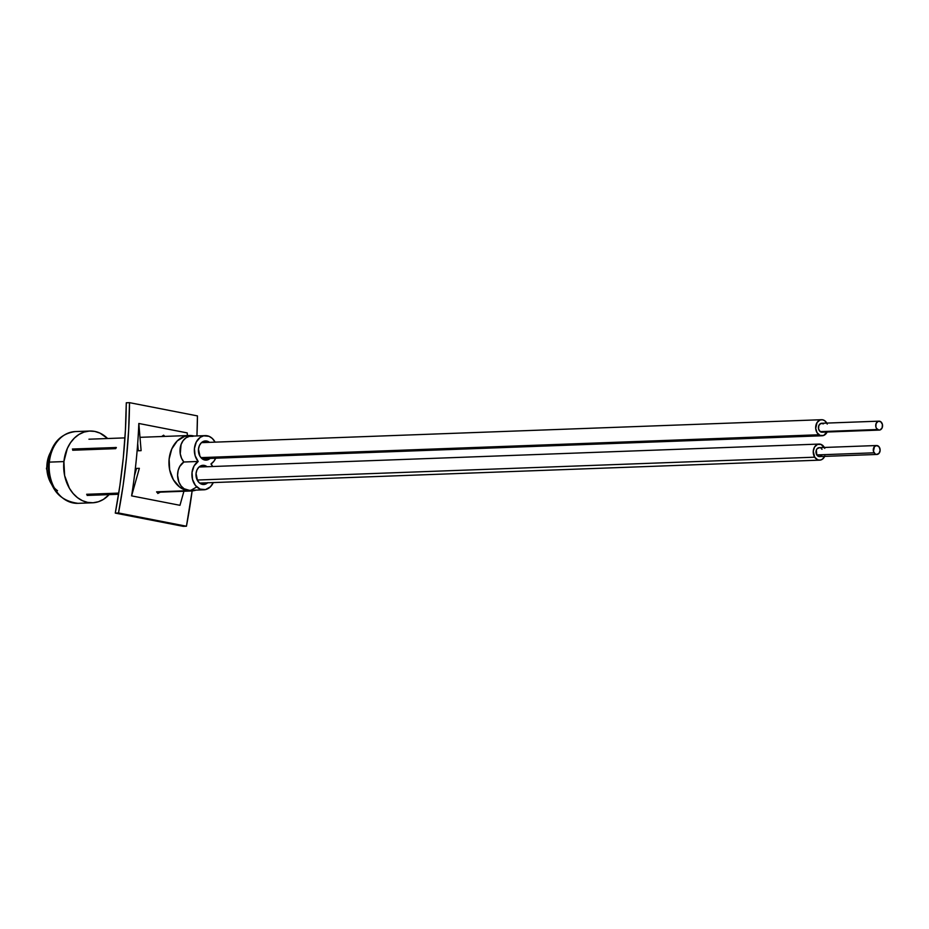 <?xml version="1.0" encoding="UTF-8"?>
<svg xmlns="http://www.w3.org/2000/svg" width="929" height="929" viewBox="0 0 929 929"><rect width="100%" height="100%" fill="white"/><g stroke="black" fill="none" stroke-linecap="round" stroke-linejoin="round"><path stroke-width="1.39" d="M57.528 490.686A26.163 20.066 -92.1 0 1 50.387 452.539A26.163 20.066 87.9 0 0 51.559 484.264M183.919 491.267L179.971 505.306L131.604 495.877L139.35 468.321L131.604 495.877A400.504 253.129 -79 0 0 134.473 475.729L136.528 468.425L139.35 468.321L136.528 468.425L134.473 475.729A400.504 253.129 -79 0 0 137.689 443.551L137.689 443.551A400.504 253.129 -79 0 0 138.827 423.473L187.193 432.902L187.426 435.573L187.193 432.902L138.827 423.473L141.115 450.658L138.827 423.473A400.504 253.129 -79 0 1 137.689 443.551A400.504 253.129 101 0 1 134.473 475.729A400.504 253.129 -79 0 1 131.604 495.877L179.971 505.306L183.919 491.267M157.791 493.473L161.24 491.662L157.791 493.473M157.059 492.486L158.418 491.766L157.059 492.486M138.293 450.762L137.689 443.551L138.293 450.762L141.115 450.658L138.293 450.762M164.851 436.409L163.609 435.202L161.681 436.525L163.609 435.202L164.851 436.409M118.506 512.971L186.439 526.22A400.504 253.129 -79 0 0 192.129 490.93L186.439 526.22L118.506 512.971L115.277 513.098L183.21 526.337L186.439 526.22L183.21 526.337L115.277 513.098L119.899 485.519L123.29 457.846L125.415 430.22L126.286 402.78A400.504 253.129 101 0 1 115.277 513.098L118.506 512.971A400.504 253.129 101 0 0 129.514 402.663L126.286 402.78L129.514 402.663L128.643 430.104L126.507 457.73L123.127 485.391L118.506 512.971M197.447 415.902L129.514 402.663L197.447 415.902L196.936 435.933A400.504 253.129 -79 0 0 197.447 415.902M76.968 503.344A35.906 27.522 -92.1 0 1 49.365 462.119L63.904 461.585L64.624 475.578L69.396 488.248L73.089 493.462L77.49 497.665L82.414 500.685L87.674 502.403L93.063 502.763L98.393 501.741L103.444 499.384L109.134 494.611A35.906 27.522 -92.1 0 1 92.54 502.786A35.906 27.522 -92.1 0 1 63.904 461.585L49.365 462.119A35.906 27.522 87.9 0 0 78.001 503.332C57.888 500.615 47.971 486.959 48.238 462.363L49.365 462.119L48.238 462.363C50.956 444.004 59.99 433.738 75.354 431.567A35.906 27.522 87.9 0 0 49.365 462.119A35.906 27.522 -92.1 0 1 66.18 434.006M63.904 461.585A35.906 27.522 -92.1 0 1 89.881 431.033A35.906 27.522 -92.1 0 1 107.625 438.523L100.018 433.135L94.758 431.416L89.358 431.056L84.04 432.078L78.988 434.435L74.413 438.047L70.476 442.761L67.341 448.405L63.904 461.585M206.726 441.043L204.136 441.136L206.726 441.043L209.513 442.355A9.604 7.362 -92.1 0 0 206.726 441.043A9.604 7.362 -92.1 0 0 205.425 440.938L205.425 440.938A9.604 7.362 -92.1 0 0 198.423 449.95A9.604 7.362 -92.1 0 0 204.833 460.029L202.116 458.752L199.944 456.232L198.481 449.102L199.398 445.583L201.291 442.808L203.857 441.217L206.726 441.043M204.299 465.406L201.709 465.51L204.299 465.406L207.074 466.718A9.604 7.362 -92.1 0 0 204.299 465.406A9.604 7.362 -92.1 0 0 202.998 465.313L202.998 465.313A9.604 7.362 -92.1 0 0 195.996 474.324A9.604 7.362 -92.1 0 0 202.406 484.392L199.677 483.126L197.517 480.607L196.042 473.476L196.971 469.958L198.852 467.182L201.43 465.592L204.299 465.406M205.228 435.631L190.909 436.154A14.91 11.438 87.9 0 0 180.667 445.815A14.91 11.438 87.9 0 0 183.849 462.003L198.179 461.469A14.91 11.438 -92.1 0 1 194.997 445.293A14.91 11.438 -92.1 0 1 205.228 435.631A14.91 11.438 -92.1 0 1 207.26 435.782A14.91 11.438 -92.1 0 1 215.11 442.146L212.3 438.442L209.037 436.316L203.637 435.829L200.234 437.35L196.263 442.03L194.416 448.602L195.102 455.605L198.179 461.469L183.849 462.003L179.738 466.474L178.113 470.643L177.578 475.3L178.914 482.163L181.097 485.983L184.081 488.747L189.365 490.338M192.977 435.794A27.765 21.286 -92.1 0 1 194.033 436.038L192.977 435.794A27.765 21.286 -92.1 0 0 189.214 435.504A27.765 21.286 -92.1 0 0 168.962 461.574A27.765 21.286 -92.1 0 0 187.495 490.698L156.583 491.836L187.495 490.698L179.622 487.028L173.375 479.747L169.682 469.946L169.124 459.135L171.784 448.939L177.242 440.927L184.685 436.316L192.977 435.794M211.533 463.571A27.765 21.286 -92.1 0 1 211.522 464.686L211.533 463.571M196.042 490.094A27.765 21.286 -92.1 0 1 191.269 490.988A27.765 21.286 -92.1 0 1 187.495 490.698L196.042 490.094M86.652 494.286L118.749 493.102L86.652 494.286M115.684 448.649L72.694 450.24L115.684 448.649L116.357 447.511L115.684 448.649L115.382 447.43L115.684 448.649M192.93 436.316L189.307 436.363L185.905 437.884L183.059 440.729L181.05 444.608L180.261 453.851L181.561 458.287L183.849 462.003A14.91 11.438 87.9 0 0 177.962 478.958A14.91 11.438 87.9 0 0 189.574 490.338L203.904 489.804A14.91 11.438 -92.1 0 1 192.291 478.435A14.91 11.438 -92.1 0 1 198.179 461.469L194.068 465.94L192.036 472.408L192.524 479.434L195.427 485.449L200.107 489.107L205.495 489.595L210.418 486.808L213.275 482.581A14.91 11.438 -92.1 0 1 203.904 489.804M191.177 490.129L196.089 487.342M215.702 458.206A14.91 11.438 -92.1 0 1 210.953 463.966A14.91 11.438 -92.1 0 1 212.683 466.509L210.953 463.966L213.891 461.26L216.004 457.486M210.279 458.252L207.701 459.843L204.833 460.029A9.604 7.362 -92.1 0 0 206.133 460.122A9.604 7.362 -92.1 0 0 210.105 458.415M207.841 482.615L205.274 484.218L202.406 484.392A9.604 7.362 -92.1 0 0 203.706 484.497A9.604 7.362 -92.1 0 0 207.666 482.79M87.105 495.436L118.564 494.263L87.105 495.436M116.357 447.511L72.404 449.021L116.357 447.511M822.839 432.031L820.226 431.637A4.471 3.426 87.9 0 0 822.002 432.206L879.31 430.081A4.471 3.426 -92.1 0 1 877.533 429.523L820.226 431.637L818.554 428.966L818.809 425.563L820.83 423.45L823.442 423.845M878.973 421.162L821.666 423.276A4.471 3.426 87.9 0 0 818.495 426.678A4.471 3.426 87.9 0 0 820.226 431.637L877.533 429.523A4.471 3.426 -92.1 0 1 875.803 424.553A4.471 3.426 -92.1 0 1 878.973 421.162A4.471 3.426 -92.1 0 1 880.75 421.72L878.137 421.325L876.117 423.45L875.861 426.841L876.5 428.397L878.811 430.057L880.146 429.918L882.167 427.793L882.411 424.402L880.75 421.72A4.471 3.426 -92.1 0 1 882.48 426.678A4.471 3.426 -92.1 0 1 879.31 430.081M827.124 432.008A8.036 6.166 -92.1 0 1 822.13 435.771A8.036 6.166 -92.1 0 1 818.937 434.76L200.931 457.625L818.937 434.76A8.036 6.166 -92.1 0 1 815.813 425.83A8.036 6.166 -92.1 0 1 821.538 419.711A8.036 6.166 -92.1 0 1 824.731 420.721A8.036 6.166 -92.1 0 1 826.787 423.09M827.263 424.077L824.731 420.721L822.42 419.757L820.028 420.013L817.055 422.532L815.697 428.385L817.079 432.728L820.052 435.387L823.64 435.469L827.274 431.648M821.619 455.57L819.123 456.557L816.788 454.931A4.471 3.426 87.9 0 0 819.564 456.569L876.871 454.455A4.471 3.426 -92.1 0 1 874.096 452.806L816.788 454.931L816.359 449.996L817.183 448.649L819.68 447.673M876.546 445.525L819.239 447.65A4.471 3.426 87.9 0 0 816.254 450.251A4.471 3.426 87.9 0 0 816.788 454.931L874.096 452.806A4.471 3.426 -92.1 0 1 873.562 448.138A4.471 3.426 -92.1 0 1 876.546 445.525A4.471 3.426 -92.1 0 1 879.322 447.174L876.988 445.548L874.491 446.535L873.446 451.273L875.141 453.921L876.43 454.432L878.927 453.457L880.123 450.449L879.322 447.174A4.471 3.426 -92.1 0 1 879.856 451.854A4.471 3.426 -92.1 0 1 876.871 454.455M824.685 456.383A8.036 6.166 -92.1 0 1 819.703 460.145A8.036 6.166 -92.1 0 1 814.698 457.184L197.203 480.038L814.698 457.184A8.036 6.166 -92.1 0 1 813.746 448.765A8.036 6.166 -92.1 0 1 819.099 444.074A8.036 6.166 -92.1 0 1 824.104 447.035A8.036 6.166 -92.1 0 1 824.36 447.464M824.789 448.347L821.097 444.434L817.508 444.41L814.57 446.988L813.258 451.297L814.698 457.184L817.706 459.797L820.11 460.11L822.397 459.216L824.882 455.918M820.969 448.184L822.014 449.288M50.956 450.995L46.45 468.564L52.245 485.751M92.54 502.786L78.001 503.332M89.881 431.033L75.354 431.567M191.269 490.988L160.345 492.138M157.524 492.242L156.896 492.265M189.179 435.504L140 437.327M124.95 437.884L88.929 439.208M202.057 458.717L822.13 435.771M201.465 442.645L821.515 419.711M199.619 483.08L819.703 460.145M199.027 467.02L819.076 444.074"/></g></svg>
